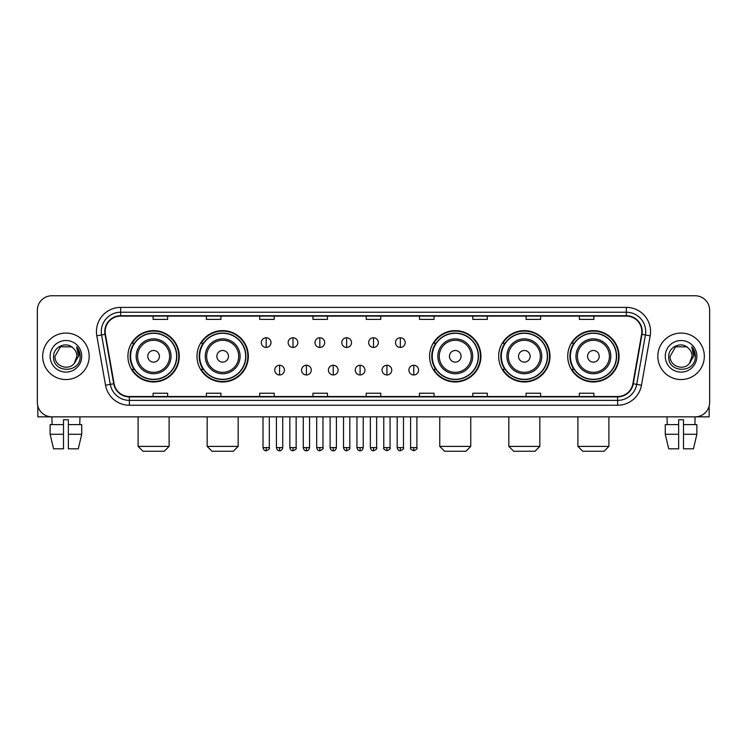 <?xml version="1.0" encoding="UTF-8"?>
<svg xmlns="http://www.w3.org/2000/svg" width="747" height="747" viewBox="0 0 747 747"><rect width="100%" height="100%" fill="white"/><g stroke="black" fill="none" stroke-linecap="round" stroke-linejoin="round"><path stroke-width="1.12" d="M567.729 356.31A25.669 25.669 0 0 0 593.398 381.978A25.669 25.669 0 0 0 619.076 356.31A25.669 25.669 0 0 0 593.398 330.632A25.669 25.669 0 0 0 567.729 356.31M498.66 356.31A25.669 25.669 0 0 0 524.329 381.978A25.669 25.669 0 0 0 550.007 356.31A25.669 25.669 0 0 0 524.329 330.632A25.669 25.669 0 0 0 498.66 356.31M429.59 356.31A25.669 25.669 0 0 0 455.259 381.978A25.669 25.669 0 0 0 480.928 356.31A25.669 25.669 0 0 0 455.259 330.632A25.669 25.669 0 0 0 429.59 356.31M196.993 356.31A25.669 25.669 0 0 0 222.671 381.978A25.669 25.669 0 0 0 248.34 356.31A25.669 25.669 0 0 0 222.671 330.632A25.669 25.669 0 0 0 196.993 356.31M127.924 356.31A25.669 25.669 0 0 0 153.602 381.978A25.669 25.669 0 0 0 179.271 356.31A25.669 25.669 0 0 0 153.602 330.632A25.669 25.669 0 0 0 127.924 356.31M134.087 369.382A23.493 23.493 0 0 1 134.087 343.228M203.156 369.382A23.493 23.493 0 0 1 203.156 343.228M435.744 369.382A23.493 23.493 0 0 1 435.744 343.228M504.813 369.382A23.493 23.493 0 0 1 504.813 343.228M573.883 369.382A23.493 23.493 0 0 1 573.883 343.228M37.35 310.294L37.35 402.316A14.529 14.529 0 0 0 51.879 416.854L695.121 416.854A14.529 14.529 0 0 0 709.65 402.316L709.65 310.294A14.529 14.529 0 0 0 695.121 295.756L51.879 295.756A14.529 14.529 0 0 0 37.35 310.294L37.35 402.316M42.682 356.31A23.25 23.25 0 0 0 65.932 379.551A23.25 23.25 0 0 0 89.173 356.31A23.25 23.25 0 0 0 65.932 333.059A23.25 23.25 0 0 0 42.682 356.31A23.25 23.25 0 0 0 65.932 379.551A23.25 23.25 0 0 0 89.173 356.31A23.25 23.25 0 0 0 65.932 333.059A23.25 23.25 0 0 0 42.682 356.31M657.827 356.31A23.25 23.25 0 0 0 681.068 379.551A23.25 23.25 0 0 0 704.318 356.31A23.25 23.25 0 0 0 681.068 333.059A23.25 23.25 0 0 0 657.827 356.31A23.25 23.25 0 0 0 681.068 379.551A23.25 23.25 0 0 0 704.318 356.31A23.25 23.25 0 0 0 681.068 333.059A23.25 23.25 0 0 0 657.827 356.31M105.159 331.603A15.5 15.5 0 0 1 120.659 316.102L626.341 316.102A15.5 15.5 0 0 1 641.608 334.292L632.896 383.697A15.5 15.5 0 0 1 617.629 396.508L129.371 396.508A15.5 15.5 0 0 1 114.104 383.697L105.392 334.292A15.5 15.5 0 0 1 105.159 331.603M104.776 331.603A15.883 15.883 0 0 0 105.019 334.357L113.731 383.762A15.883 15.883 0 0 0 129.371 396.89L617.629 396.89A15.883 15.883 0 0 0 633.269 383.762L641.981 334.357A15.883 15.883 0 0 0 626.341 315.72L120.659 315.72A15.883 15.883 0 0 0 104.776 331.603M96.811 335.805A24.221 24.221 0 0 1 120.659 307.381L626.341 307.381A24.221 24.221 0 0 1 650.189 335.805L641.477 385.209A24.221 24.221 0 0 1 617.629 405.229L129.371 405.229A24.221 24.221 0 0 1 105.523 385.209L96.811 335.805L101.583 334.964A19.375 19.375 0 0 1 120.659 312.227L626.341 312.227A19.375 19.375 0 0 1 645.417 334.964L636.705 384.369A19.375 19.375 0 0 1 617.629 400.383L129.371 400.383A19.375 19.375 0 0 1 110.295 384.369L101.583 334.964A19.375 19.375 0 0 1 101.284 331.603M695.121 295.756L51.879 295.756M52.094 424.604L51.879 416.854L695.121 416.854L694.906 424.604M709.65 402.316L709.65 310.294M633.269 383.762L636.705 384.369L645.417 334.964L650.189 335.805M366.235 316.102L366.235 319.38L380.765 319.38L380.765 316.102M312.956 316.102L312.956 319.38L327.485 319.38L327.485 316.102M259.676 316.102L259.676 319.38L274.205 319.38L274.205 316.102M206.396 316.102L206.396 319.38L220.925 319.38L220.925 316.102M153.116 316.102L153.116 319.38L167.645 319.38L167.645 316.102M419.515 316.102L419.515 319.38L434.044 319.38L434.044 316.102M472.795 316.102L472.795 319.38L487.324 319.38L487.324 316.102M526.075 316.102L526.075 319.38L540.604 319.38L540.604 316.102M579.355 316.102L579.355 319.38L593.884 319.38L593.884 316.102M380.765 396.508L380.765 393.23L366.235 393.23L366.235 396.508M327.485 396.508L327.485 393.23L312.956 393.23L312.956 396.508M274.205 396.508L274.205 393.23L259.676 393.23L259.676 396.508M220.925 396.508L220.925 393.23L206.396 393.23L206.396 396.508M167.645 396.508L167.645 393.23L153.116 393.23L153.116 396.508M434.044 396.508L434.044 393.23L419.515 393.23L419.515 396.508M487.324 396.508L487.324 393.23L472.795 393.23L472.795 396.508M540.604 396.508L540.604 393.23L526.075 393.23L526.075 396.508M593.884 396.508L593.884 393.23L579.355 393.23L579.355 396.508M73.103 348.037C66.38 340.996 53.448 346.795 53.569 356.31C52.337 373.201 79.733 373.649 80.181 357.122L80.2 356.31C80.162 352.715 78.967 349.559 76.624 346.841L78.51 356.31L74.317 363.341C68.509 371.194 54.41 366.17 54.979 356.31L60.451 346.823L71.404 346.823L73.103 348.037A10.944 10.944 0 0 1 76.876 356.31L74.317 363.341A10.944 10.944 0 0 0 76.876 356.31L74.289 363.369M50.133 356.31A15.79 15.79 0 0 0 65.932 372.099A15.79 15.79 0 0 0 81.722 356.31A15.79 15.79 0 0 0 65.932 340.511A15.79 15.79 0 0 0 50.133 356.31M76.726 346.963L80.2 356.721M37.836 406.041L37.836 416.854L94.019 416.854M50.124 424.604L50.124 434.287L53.569 448.816L50.124 434.287L50.124 424.604L63.504 424.604L63.504 419.758L68.35 419.758L68.35 424.604L81.731 424.604L81.731 434.287L78.286 448.816L81.731 434.287L68.35 434.287L68.35 424.604M79.976 416.854L79.761 424.604M63.504 424.604L63.504 448.816L53.569 448.816M50.124 434.287L63.504 434.287M78.286 448.816L68.35 448.816L68.35 434.287M164.256 451.244L142.938 451.244L138.102 446.398L169.102 446.398L164.256 451.244M159.41 356.31A5.808 5.808 0 0 0 153.602 350.492A5.808 5.808 0 0 0 147.785 356.31A5.808 5.808 0 0 0 153.602 362.118A5.808 5.808 0 0 0 159.41 356.31M171.035 356.31A17.433 17.433 0 0 0 153.602 338.867A17.433 17.433 0 0 0 136.159 356.31A17.433 17.433 0 0 0 153.602 373.743A17.433 17.433 0 0 0 171.035 356.31A17.433 17.433 0 0 1 153.602 373.743A17.433 17.433 0 0 1 136.159 356.31M176.609 356.31A23.008 23.008 0 0 0 153.602 333.302A23.008 23.008 0 0 0 130.594 356.31A23.008 23.008 0 0 0 153.602 379.308A23.008 23.008 0 0 0 176.609 356.31M178.785 356.31A25.183 25.183 0 0 1 132.07 369.382L134.404 369.382A23.222 23.222 0 0 0 168.962 373.715A23.222 23.222 0 0 0 168.962 338.895A23.222 23.222 0 0 0 134.404 343.228L132.07 343.228A25.183 25.183 0 0 1 178.785 356.31M233.325 451.244L212.008 451.244L207.171 446.398L238.172 446.398L233.325 451.244M228.479 356.31A5.808 5.808 0 0 0 222.671 350.492A5.808 5.808 0 0 0 216.854 356.31A5.808 5.808 0 0 0 222.671 362.118A5.808 5.808 0 0 0 228.479 356.31M240.104 356.31A17.433 17.433 0 0 0 222.671 338.867A17.433 17.433 0 0 0 205.229 356.31A17.433 17.433 0 0 0 222.671 373.743A17.433 17.433 0 0 0 240.104 356.31A17.433 17.433 0 0 1 222.671 373.743A17.433 17.433 0 0 1 205.229 356.31M245.679 356.31A23.008 23.008 0 0 0 222.671 333.302A23.008 23.008 0 0 0 199.664 356.31A23.008 23.008 0 0 0 222.671 379.308A23.008 23.008 0 0 0 245.679 356.31M247.855 356.31A25.183 25.183 0 0 1 201.139 369.382L203.473 369.382A23.222 23.222 0 0 0 238.032 373.715A23.222 23.222 0 0 0 238.032 338.895A23.222 23.222 0 0 0 203.473 343.228L201.139 343.228A25.183 25.183 0 0 1 247.855 356.31M465.913 451.244L444.605 451.244L439.759 446.398L470.759 446.398L465.913 451.244M461.076 356.31A5.808 5.808 0 0 0 455.259 350.492A5.808 5.808 0 0 0 449.451 356.31A5.808 5.808 0 0 0 455.259 362.118A5.808 5.808 0 0 0 461.076 356.31M472.702 356.31A17.433 17.433 0 0 0 455.259 338.867A17.433 17.433 0 0 0 437.826 356.31A17.433 17.433 0 0 0 455.259 373.743A17.433 17.433 0 0 0 472.702 356.31A17.433 17.433 0 0 1 455.259 373.743A17.433 17.433 0 0 1 437.826 356.31M478.267 356.31A23.008 23.008 0 0 0 455.259 333.302A23.008 23.008 0 0 0 432.252 356.31A23.008 23.008 0 0 0 455.259 379.308A23.008 23.008 0 0 0 478.267 356.31M480.452 356.31A25.183 25.183 0 0 1 433.736 369.382L436.071 369.382A23.222 23.222 0 0 0 470.629 373.715A23.222 23.222 0 0 0 470.629 338.895A23.222 23.222 0 0 0 436.071 343.228L433.736 343.228A25.183 25.183 0 0 1 480.452 356.31M534.992 451.244L513.675 451.244L508.828 446.398L539.829 446.398L534.992 451.244M530.146 356.31A5.808 5.808 0 0 0 524.329 350.492A5.808 5.808 0 0 0 518.521 356.31A5.808 5.808 0 0 0 524.329 362.118A5.808 5.808 0 0 0 530.146 356.31M541.771 356.31A17.433 17.433 0 0 0 524.329 338.867A17.433 17.433 0 0 0 506.896 356.31A17.433 17.433 0 0 0 524.329 373.743A17.433 17.433 0 0 0 541.771 356.31A17.433 17.433 0 0 1 524.329 373.743A17.433 17.433 0 0 1 506.896 356.31M547.336 356.31A23.008 23.008 0 0 0 524.329 333.302A23.008 23.008 0 0 0 501.321 356.31A23.008 23.008 0 0 0 524.329 379.308A23.008 23.008 0 0 0 547.336 356.31M549.521 356.31A25.183 25.183 0 0 1 502.806 369.382L505.14 369.382A23.222 23.222 0 0 0 539.698 373.715A23.222 23.222 0 0 0 539.698 338.895A23.222 23.222 0 0 0 505.14 343.228L502.806 343.228A25.183 25.183 0 0 1 549.521 356.31M604.062 451.244L582.744 451.244L577.898 446.398L608.898 446.398L604.062 451.244M599.215 356.31A5.808 5.808 0 0 0 593.398 350.492A5.808 5.808 0 0 0 587.59 356.31A5.808 5.808 0 0 0 593.398 362.118A5.808 5.808 0 0 0 599.215 356.31M610.841 356.31A17.433 17.433 0 0 0 593.398 338.867A17.433 17.433 0 0 0 575.965 356.31A17.433 17.433 0 0 0 593.398 373.743A17.433 17.433 0 0 0 610.841 356.31A17.433 17.433 0 0 1 593.398 373.743A17.433 17.433 0 0 1 575.965 356.31M616.406 356.31A23.008 23.008 0 0 0 593.398 333.302A23.008 23.008 0 0 0 570.391 356.31A23.008 23.008 0 0 0 593.398 379.308A23.008 23.008 0 0 0 616.406 356.31M618.591 356.31A25.183 25.183 0 0 1 571.875 369.382L574.21 369.382A23.222 23.222 0 0 0 608.768 373.715A23.222 23.222 0 0 0 608.768 338.895A23.222 23.222 0 0 0 574.21 343.228L571.875 343.228A25.183 25.183 0 0 1 618.591 356.31M266.165 337.756A4.846 4.846 0 0 0 261.319 342.593A4.846 4.846 0 0 0 266.165 347.439A4.846 4.846 0 0 0 271.012 342.593A4.846 4.846 0 0 0 266.165 337.756L266.165 347.439A4.846 4.846 0 0 0 271.012 342.593A4.846 4.846 0 0 0 266.165 337.756M293.001 337.756A4.846 4.846 0 0 0 288.155 342.593A4.846 4.846 0 0 0 293.001 347.439A4.846 4.846 0 0 0 297.838 342.593A4.846 4.846 0 0 0 293.001 337.756L293.001 347.439A4.846 4.846 0 0 0 297.838 342.593A4.846 4.846 0 0 0 293.001 337.756M319.828 337.756A4.846 4.846 0 0 0 314.991 342.593A4.846 4.846 0 0 0 319.828 347.439A4.846 4.846 0 0 0 324.674 342.593A4.846 4.846 0 0 0 319.828 337.756L319.828 347.439A4.846 4.846 0 0 0 324.674 342.593A4.846 4.846 0 0 0 319.828 337.756M346.664 337.756A4.846 4.846 0 0 0 341.818 342.593A4.846 4.846 0 0 0 346.664 347.439A4.846 4.846 0 0 0 351.51 342.593A4.846 4.846 0 0 0 346.664 337.756L346.664 347.439A4.846 4.846 0 0 0 351.51 342.593A4.846 4.846 0 0 0 346.664 337.756M373.5 337.756A4.846 4.846 0 0 0 368.654 342.593A4.846 4.846 0 0 0 373.5 347.439A4.846 4.846 0 0 0 378.346 342.593A4.846 4.846 0 0 0 373.5 337.756L373.5 347.439A4.846 4.846 0 0 0 378.346 342.593A4.846 4.846 0 0 0 373.5 337.756M400.336 337.756A4.846 4.846 0 0 0 395.49 342.593A4.846 4.846 0 0 0 400.336 347.439A4.846 4.846 0 0 0 405.182 342.593A4.846 4.846 0 0 0 400.336 337.756L400.336 347.439A4.846 4.846 0 0 0 405.182 342.593A4.846 4.846 0 0 0 400.336 337.756M279.583 365.264A4.846 4.846 0 0 0 274.737 370.11A4.846 4.846 0 0 0 279.583 374.957A4.846 4.846 0 0 0 284.43 370.11A4.846 4.846 0 0 0 279.583 365.264L279.583 374.957A4.846 4.846 0 0 0 284.43 370.11A4.846 4.846 0 0 0 279.583 365.264M306.419 365.264A4.846 4.846 0 0 0 301.573 370.11A4.846 4.846 0 0 0 306.419 374.957A4.846 4.846 0 0 0 311.256 370.11A4.846 4.846 0 0 0 306.419 365.264L306.419 374.957A4.846 4.846 0 0 0 311.256 370.11A4.846 4.846 0 0 0 306.419 365.264M333.246 365.264A4.846 4.846 0 0 0 328.409 370.11A4.846 4.846 0 0 0 333.246 374.957A4.846 4.846 0 0 0 338.092 370.11A4.846 4.846 0 0 0 333.246 365.264L333.246 374.957A4.846 4.846 0 0 0 338.092 370.11A4.846 4.846 0 0 0 333.246 365.264M360.082 365.264A4.846 4.846 0 0 0 355.236 370.11A4.846 4.846 0 0 0 360.082 374.957A4.846 4.846 0 0 0 364.928 370.11A4.846 4.846 0 0 0 360.082 365.264L360.082 374.957A4.846 4.846 0 0 0 364.928 370.11A4.846 4.846 0 0 0 360.082 365.264M386.918 365.264A4.846 4.846 0 0 0 382.072 370.11A4.846 4.846 0 0 0 386.918 374.957A4.846 4.846 0 0 0 391.764 370.11A4.846 4.846 0 0 0 386.918 365.264L386.918 374.957A4.846 4.846 0 0 0 391.764 370.11A4.846 4.846 0 0 0 386.918 365.264M413.754 365.264A4.846 4.846 0 0 0 408.908 370.11A4.846 4.846 0 0 0 413.754 374.957A4.846 4.846 0 0 0 418.591 370.11A4.846 4.846 0 0 0 413.754 365.264L413.754 374.957A4.846 4.846 0 0 0 418.591 370.11A4.846 4.846 0 0 0 413.754 365.264M709.164 406.041L709.164 416.854L652.981 416.854M665.269 424.604L665.269 434.287L668.714 448.816L665.269 434.287L665.269 424.604L678.649 424.604L678.649 419.758L683.496 419.758L683.496 424.604L696.876 424.604L696.876 434.287L693.431 448.816L696.876 434.287L683.496 434.287L683.496 424.604M678.649 424.604L678.649 448.816L668.714 448.816M665.269 434.287L678.649 434.287M693.431 448.816L683.496 448.816L683.496 434.287M667.024 416.854L667.239 424.604M688.239 348.037C681.525 340.996 668.593 346.795 668.714 356.31C667.482 373.201 694.878 373.649 695.326 357.122L695.345 356.31C695.308 352.715 694.112 349.559 691.769 346.841L693.655 356.31L689.462 363.341C683.654 371.194 669.555 366.17 670.124 356.31L675.596 346.823L686.549 346.823L688.239 348.037A10.944 10.944 0 0 1 692.021 356.31L689.462 363.341A10.944 10.944 0 0 0 692.021 356.31L689.434 363.369M665.278 356.31A15.79 15.79 0 0 0 681.068 372.099A15.79 15.79 0 0 0 696.867 356.31A15.79 15.79 0 0 0 681.068 340.511A15.79 15.79 0 0 0 665.278 356.31M691.871 346.963L695.345 356.721M626.341 307.381L626.341 315.72M101.583 334.964L105.019 334.357M129.371 405.229L129.371 396.89M617.629 396.89L617.629 405.229M105.523 385.209L113.731 383.762M641.981 334.357L645.417 334.964M120.659 307.381L120.659 315.72M636.705 384.369L641.477 385.209M169.616 356.31A16.023 16.023 0 0 0 153.602 340.287A16.023 16.023 0 0 0 137.579 356.31A16.023 16.023 0 0 0 153.602 372.323A16.023 16.023 0 0 0 169.616 356.31M238.685 356.31A16.023 16.023 0 0 0 222.671 340.287A16.023 16.023 0 0 0 206.648 356.31A16.023 16.023 0 0 0 222.671 372.323A16.023 16.023 0 0 0 238.685 356.31M471.282 356.31A16.023 16.023 0 0 0 455.259 340.287A16.023 16.023 0 0 0 439.245 356.31A16.023 16.023 0 0 0 455.259 372.323A16.023 16.023 0 0 0 471.282 356.31M540.352 356.31A16.023 16.023 0 0 0 524.329 340.287A16.023 16.023 0 0 0 508.315 356.31A16.023 16.023 0 0 0 524.329 372.323A16.023 16.023 0 0 0 540.352 356.31M609.421 356.31A16.023 16.023 0 0 0 593.398 340.287A16.023 16.023 0 0 0 577.384 356.31A16.023 16.023 0 0 0 593.398 372.323A16.023 16.023 0 0 0 609.421 356.31M266.165 447.612L263.019 447.612C263.57 449.853 264.615 450.899 266.165 450.758L266.165 447.612L269.312 447.612L269.312 416.854M293.001 447.612L289.845 447.612C290.396 449.853 291.451 450.899 293.001 450.758L293.001 447.612L296.148 447.612L296.148 416.854M319.828 447.612L316.681 447.612C317.232 449.853 318.287 450.899 319.828 450.758L319.828 447.612L322.984 447.612L322.984 416.854M346.664 447.612L343.517 447.612C344.068 449.853 345.114 450.899 346.664 450.758L346.664 447.612L349.811 447.612L349.811 416.854M373.5 447.612L370.353 447.612C370.904 449.853 371.95 450.899 373.5 450.758L373.5 447.612L376.647 447.612L376.647 416.854M400.336 447.612L397.189 447.612C397.731 449.853 398.786 450.899 400.336 450.758L400.336 447.612L403.483 447.612L403.483 416.854M279.583 447.612L276.437 447.612C276.978 449.853 278.033 450.899 279.583 450.758L279.583 447.612L282.73 447.612L282.73 416.854M306.419 447.612L303.263 447.612C303.814 449.853 304.869 450.899 306.419 450.758L306.419 447.612L309.566 447.612L309.566 416.854M333.246 447.612L330.099 447.612C330.65 449.853 331.696 450.899 333.246 450.758L333.246 447.612L336.402 447.612L336.402 416.854M360.082 447.612L356.935 447.612C357.486 449.853 358.532 450.899 360.082 450.758L360.082 447.612L363.229 447.612L363.229 416.854M386.918 447.612L383.771 447.612C383.127 448.611 384.182 449.666 386.918 450.758L386.918 447.612L390.065 447.612L390.065 416.854M413.754 447.612L410.598 447.612C409.963 448.611 411.009 449.666 413.754 450.758L413.754 447.612L416.901 447.612L416.901 416.854M169.102 416.854L169.102 446.398M138.102 416.854L138.102 446.398M238.172 416.854L238.172 446.398M207.171 416.854L207.171 446.398M470.759 416.854L470.759 446.398M439.759 416.854L439.759 446.398M539.829 416.854L539.829 446.398M508.828 416.854L508.828 446.398M608.898 416.854L608.898 446.398M577.898 416.854L577.898 446.398M263.019 447.612L263.019 416.854M269.312 447.612C269.947 448.611 268.901 449.666 266.165 450.758M289.845 447.612L289.845 416.854M296.148 447.612C296.783 448.611 295.737 449.666 293.001 450.758M316.681 447.612L316.681 416.854M322.984 447.612C323.619 448.611 322.573 449.666 319.828 450.758M343.517 447.612L343.517 416.854M349.811 447.612C350.455 448.611 349.4 449.666 346.664 450.758M370.353 447.612L370.353 416.854M376.647 447.612C377.291 448.611 376.236 449.666 373.5 450.758M397.189 447.612L397.189 416.854M403.483 447.612C404.118 448.611 403.072 449.666 400.336 450.758M276.437 447.612L276.437 416.854M282.73 447.612C282.179 449.853 281.133 450.899 279.583 450.758M303.263 447.612L303.263 416.854M309.566 447.612C309.015 449.853 307.96 450.899 306.419 450.758M330.099 447.612L330.099 416.854M336.402 447.612C335.851 449.853 334.796 450.899 333.246 450.758M356.935 447.612L356.935 416.854M363.229 447.612C362.678 449.853 361.632 450.899 360.082 450.758M383.771 447.612L383.771 416.854M390.065 447.612C390.7 448.611 389.654 449.666 386.918 450.758M410.598 447.612L410.598 416.854M416.901 447.612C417.536 448.611 416.49 449.666 413.754 450.758"/></g></svg>
